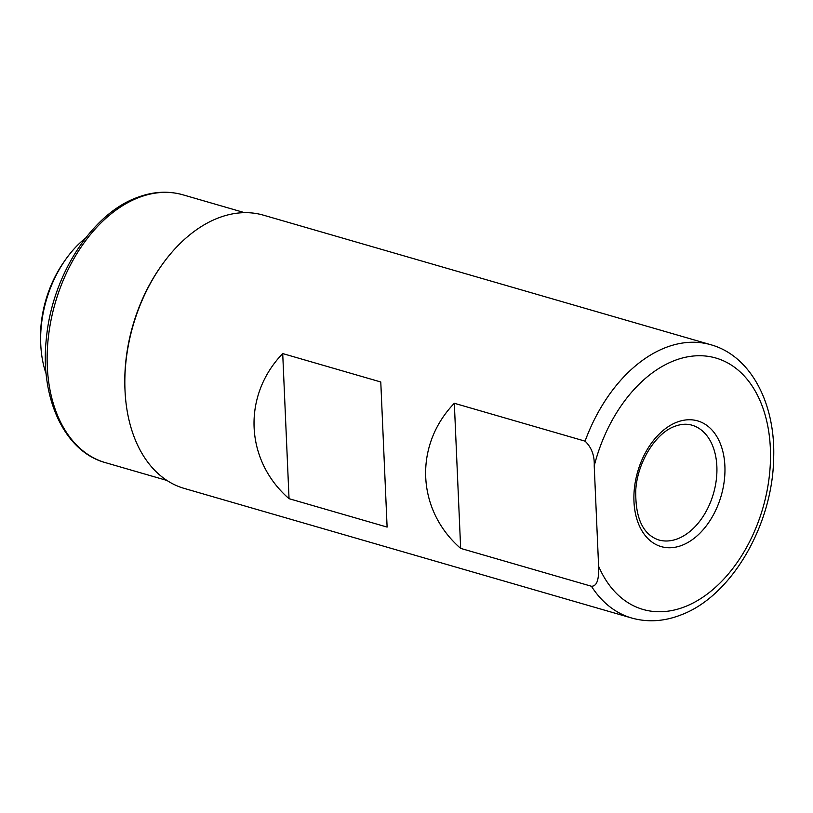 <?xml version="1.0" encoding="UTF-8"?>
<svg xmlns="http://www.w3.org/2000/svg" width="813" height="813" viewBox="0 0 813 813"><rect width="100%" height="100%" fill="white"/><g stroke="black" fill="none" stroke-linecap="round" stroke-linejoin="round"><path stroke-width="1.22" d="M710.836 344.742C750.917 355.85 775.714 403.817 773.651 458.42C772.635 525.168 731.395 596.427 680.766 615.004C664.038 621.488 647.676 622.494 631.691 618.022L184.266 488.43A142.255 94.481 -73.8 0 1 125.05 391.185L124.989 389.803A139.409 92.591 -73.8 0 1 160.598 266.837L161.391 265.709A142.255 94.481 -73.8 0 1 217.996 218.077A142.255 94.481 -73.8 0 1 263.412 215.16L710.836 344.742A142.255 94.481 -73.8 0 0 665.42 347.669A142.255 94.481 -73.8 0 0 585.075 441.154C591.61 447.455 594.659 455.697 594.222 465.9L598.612 566.244C598.764 574.242 598.764 586.315 591.417 586.254L460.656 548.389C416.551 510.066 413.726 445.351 454.325 403.278L585.075 441.154M125.05 391.185A142.255 94.481 -73.8 0 1 161.391 265.709M282.711 353.574L380.779 381.978L387.11 527.088L289.042 498.684C244.937 460.361 242.111 395.646 282.711 353.574L289.042 498.684M454.325 403.278L460.656 548.389M380.779 381.978L387.11 527.088M85.558 238.087A96.737 64.247 106.2 0 0 65.497 259.693L63.912 261.959A91.046 60.467 106.2 0 0 40.65 342.263L40.782 345.017A96.737 64.247 106.2 0 0 46.199 374.01M65.497 259.693A96.737 64.247 106.2 0 0 40.782 345.017M167 480.473L105.375 462.627A139.409 92.591 -73.8 0 1 48.638 334.865A139.409 92.591 -73.8 0 1 138.444 197.681A139.409 92.591 -73.8 0 1 182.945 194.815L244.561 212.66M631.691 618.022A142.255 94.481 -73.8 0 1 591.417 586.254M594.222 465.9A130.873 86.92 -73.8 0 1 674.058 360.728A130.873 86.92 -73.8 0 1 770.358 448.349A130.873 86.92 -73.8 0 1 684.8 606.762A130.873 86.92 -73.8 0 1 598.612 566.244M677.798 538.724A59.745 39.685 -73.8 0 1 658.723 539.954C642.758 534.466 635.116 517.739 635.786 489.772C637.575 461.662 656.01 432.872 674.729 426.358C680.938 424.01 686.69 423.614 691.965 425.179A59.745 39.685 -73.8 0 1 716.283 479.934A59.745 39.685 -73.8 0 1 677.798 538.724M682.117 545.259A65.436 43.455 -73.8 0 1 633.967 501.448A65.436 43.455 -73.8 0 1 676.751 422.242A65.436 43.455 -73.8 0 1 724.891 466.052A65.436 43.455 -73.8 0 1 682.117 545.259M105.375 462.627C64.176 451.54 39.542 397.323 46.443 337.812C52.215 275.922 91.371 214.358 136.604 197.722C152.549 191.563 167.986 190.598 182.945 194.815"/></g></svg>
